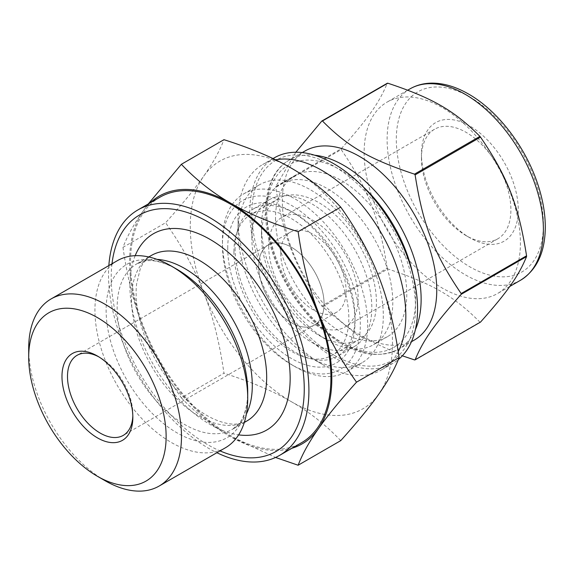 <?xml version="1.0" encoding="UTF-8"?>
<svg xmlns="http://www.w3.org/2000/svg" width="574" height="574" viewBox="0 0 574 574"><rect width="100%" height="100%" fill="white"/><g stroke="black" fill="none" stroke-linecap="round" stroke-linejoin="round"><path stroke-width="0.43" stroke-dasharray="2.87 2.15" d="M295.818 152.239L275.785 186.536L341.2 148.774C368.293 118.28 379.192 102.768 387.242 83.273M387.242 268.237C379.192 217.453 368.293 189.363 341.2 149.57L275.785 187.339C283.836 238.124 294.735 266.214 321.827 305.999L387.242 268.237A131.073 75.675 -120 0 0 387.837 268.984L322.43 306.746L357.415 335.044L402.345 355.808M414.507 359.905L479.921 322.143C454.299 296.356 432.502 283.771 387.837 268.984M274.358 157.8A118.631 68.493 -120 0 0 249.79 212.107A118.631 68.493 -120 0 0 301.572 331.492A118.631 68.493 -120 0 0 392.989 363.27A118.631 68.493 -120 0 0 398.32 359.582M251.857 213.298A115.704 66.799 -120 0 0 333.673 355.005A115.704 66.799 -120 0 0 415.49 307.772A115.704 66.799 -120 0 0 333.673 166.065A115.704 66.799 -120 0 0 251.857 213.298L251.857 238.511A84.83 48.977 -120 0 0 311.84 342.405A84.83 48.977 -120 0 0 354.251 346.603A84.83 48.977 -120 0 0 354.251 248.65A84.83 48.977 -120 0 0 269.421 199.673A84.83 48.977 -120 0 0 251.857 238.511M304.938 151.027A109.203 63.047 -120 0 0 282.322 201.015A109.203 63.047 -120 0 0 329.993 310.914A109.203 63.047 -120 0 0 414.141 340.174M275.785 186.536A131.073 75.675 -120 0 0 275.785 186.937A131.073 75.675 -120 0 0 275.785 187.339M321.827 305.999A131.073 75.675 -120 0 0 322.43 306.746M479.921 322.143A131.073 75.675 -120 0 0 480.517 322.093M341.2 148.774A131.073 75.675 -120 0 0 341.2 149.168A131.073 75.675 -120 0 0 341.2 149.57M235.082 248.198A84.83 48.977 -120 0 0 272.105 333.566A84.83 48.977 -120 0 0 337.476 356.289A84.83 48.977 -120 0 0 355.048 317.458A84.83 48.977 -120 0 0 295.065 213.564A84.83 48.977 -120 0 0 252.646 209.359A84.83 48.977 -120 0 0 235.082 248.198M275.585 159.816A118.631 68.493 -120 0 0 262.634 164.566A118.631 68.493 -120 0 0 238.067 218.873A118.631 68.493 -120 0 0 321.949 364.16A118.631 68.493 -120 0 0 381.265 370.036A118.631 68.493 -120 0 0 398.22 351.654M238.067 231.874A102.703 59.294 -120 0 0 310.692 357.659A102.703 59.294 -120 0 0 362.043 362.746A102.703 59.294 -120 0 0 362.043 244.158A102.703 59.294 -120 0 0 259.34 184.857A102.703 59.294 -120 0 0 238.067 231.874L238.067 218.873M222.439 240.901A102.703 59.294 -120 0 0 295.058 366.686A102.703 59.294 -120 0 0 346.416 371.773A102.703 59.294 -120 0 0 346.416 253.177A102.703 59.294 -120 0 0 243.713 193.883A102.703 59.294 -120 0 0 222.439 240.901L222.439 245.141A97.501 56.295 -120 0 0 291.384 364.562A97.501 56.295 -120 0 0 360.329 324.755A97.501 56.295 -120 0 0 291.384 205.334A97.501 56.295 -120 0 0 222.439 245.141M227.727 248.198A90.032 51.976 60 0 1 291.384 211.44A90.032 51.976 60 0 1 355.048 321.705A90.032 51.976 60 0 1 291.384 358.456A90.032 51.976 60 0 1 227.727 248.198M364.138 152.72A110.502 63.8 -120 0 0 412.376 263.925A110.502 63.8 -120 0 0 497.529 293.536A110.502 63.8 -120 0 0 497.529 165.936A110.502 63.8 -120 0 0 387.027 102.136A110.502 63.8 -120 0 0 364.138 152.72M275.52 218.321A92.823 53.59 -120 0 0 316.037 311.732A92.823 53.59 -120 0 0 387.565 336.601A92.823 53.59 -120 0 0 387.565 229.421A92.823 53.59 -120 0 0 294.742 175.823A92.823 53.59 -120 0 0 275.52 218.321M261.507 226.407A92.823 53.59 -120 0 0 327.144 340.095A92.823 53.59 -120 0 0 373.559 344.694A92.823 53.59 -120 0 0 373.559 237.507A92.823 53.59 -120 0 0 280.736 183.917A92.823 53.59 -120 0 0 261.507 226.407L261.507 235.857A81.257 46.91 -120 0 0 318.965 335.374A81.257 46.91 -120 0 0 359.589 339.392A81.257 46.91 -120 0 0 359.589 245.572A81.257 46.91 -120 0 0 278.34 198.661A81.257 46.91 -120 0 0 261.507 235.857M233.927 251.778A81.257 46.91 -120 0 0 269.4 333.551A81.257 46.91 -120 0 0 332.009 355.32A81.257 46.91 -120 0 0 332.009 261.493A81.257 46.91 -120 0 0 250.759 214.583A81.257 46.91 -120 0 0 233.927 251.778M280.736 253.349A46.229 26.691 -120 0 0 300.919 299.872A46.229 26.691 -120 0 0 336.543 312.256A46.229 26.691 -120 0 0 336.543 258.874A46.229 26.691 -120 0 0 290.315 232.183A46.229 26.691 -120 0 0 280.736 253.349M258.695 266.078A46.229 26.691 60 0 1 268.266 244.911A46.229 26.691 60 0 1 314.502 271.602A46.229 26.691 60 0 1 314.502 324.984A46.229 26.691 60 0 1 278.878 312.6A46.229 26.691 60 0 1 258.695 266.078A46.214 26.684 60 0 1 268.273 244.926A46.214 26.684 60 0 1 314.495 271.61A46.214 26.684 60 0 1 314.495 324.977A46.214 26.684 60 0 1 278.878 312.593A46.214 26.684 60 0 1 258.702 266.085M268.704 246.404A63.248 36.514 -120 0 0 296.313 310.053A63.248 36.514 -120 0 0 345.053 326.993A63.248 36.514 -120 0 0 345.053 253.966A63.248 36.514 -120 0 0 281.805 217.446A63.248 36.514 -120 0 0 268.704 246.404M421.452 158.216A63.248 36.514 -120 0 0 466.174 235.677A63.248 36.514 -120 0 0 497.801 238.806A63.248 36.514 -120 0 0 497.801 165.778A63.248 36.514 -120 0 0 434.554 129.258A63.248 36.514 -120 0 0 421.452 158.216L421.452 153.968A68.45 39.52 -120 0 0 469.855 237.801A68.45 39.52 -120 0 0 518.257 209.854A68.45 39.52 -120 0 0 469.855 126.022A68.45 39.52 -120 0 0 421.452 153.968M148.293 203.935L143.141 211.038C134.058 223.903 127.335 236.007 122.98 247.351L165.592 222.748C182.116 204.38 194.859 188.796 203.813 176.01C212.889 163.145 219.612 151.034 223.968 139.69M122.98 247.351C127.335 277.78 134.058 304.6 143.141 327.804C152.088 351.08 164.831 374.42 181.362 397.825L223.968 373.222C219.612 342.793 212.889 315.973 203.813 292.769C194.859 269.493 182.116 246.153 165.592 222.748M181.362 397.825C196.165 413.395 212.617 426.367 230.712 436.742L275.563 457.464M340.734 440.638C325.932 425.061 309.479 412.089 291.384 401.714C273.418 391.267 250.946 381.767 223.968 373.222M150.237 202.809A143.005 82.563 -120 0 0 143.141 211.038A143.005 82.563 -120 0 0 143.141 327.804A143.005 82.563 -120 0 0 230.712 436.742A143.005 82.563 -120 0 0 291.944 448.251M203.813 292.769A143.005 82.563 -120 0 0 291.384 401.714A143.005 82.563 -120 0 0 378.955 393.893A143.005 82.563 -120 0 0 378.955 277.127A143.005 82.563 -120 0 0 291.384 168.182A143.005 82.563 -120 0 0 203.813 176.01A143.005 82.563 -120 0 0 203.813 292.769M159.859 197.255A141.706 81.817 -120 0 0 130.513 262.124A141.706 81.817 -120 0 0 192.369 404.735A141.706 81.817 -120 0 0 301.565 442.697M108.845 265.59A141.706 81.817 -120 0 0 108.515 274.824A141.706 81.817 -120 0 0 216.879 452.714M111.995 263.775A136.504 78.81 -120 0 0 111.205 277.522A136.504 78.81 -120 0 0 220.029 450.899M117.311 260.704A108.034 62.372 -120 0 0 94.932 310.161A108.034 62.372 -120 0 0 142.094 418.884A108.034 62.372 -120 0 0 225.345 447.828M28.7 348.396A108.034 62.372 -120 0 0 105.092 480.718M132.824 415.755A46.214 26.684 -120 0 0 132.852 414.213A46.214 26.684 -120 0 0 100.177 357.609A46.214 26.684 -120 0 0 98.821 356.863M410.008 88.862A110.502 63.8 -120 0 0 387.12 139.453A110.502 63.8 -120 0 0 435.357 250.659A110.502 63.8 -120 0 0 520.51 280.263M469.855 96.992A104.002 60.048 -120 0 0 406.162 187.598A104.002 60.048 -120 0 0 533.547 261.141A104.002 60.048 -120 0 0 469.855 96.992M314.638 155.21A109.203 63.047 -120 0 0 289.31 160.046A109.203 63.047 -120 0 0 266.695 210.041A109.203 63.047 -120 0 0 314.365 319.94A109.203 63.047 -120 0 0 398.514 349.2A109.203 63.047 -120 0 0 415.368 329.684M361.821 185.546A105.307 60.801 -120 0 0 341.157 170.234A105.307 60.801 -120 0 0 267.018 221.464A105.307 60.801 -120 0 0 355.033 348.705A105.307 60.801 -120 0 0 412.692 273.654M135.17 255.688A113.329 65.429 -120 0 0 129.896 285.651A113.329 65.429 -120 0 0 238.619 434.862M151.335 255.473A95.557 55.169 -120 0 0 131.539 299.212A95.557 55.169 -120 0 0 173.255 395.378A95.557 55.169 -120 0 0 246.885 420.979L238.325 423.827C232.025 424.839 224.176 423.39 214.776 419.472C207.314 416.222 199.666 411.328 191.824 404.806C171.396 387.249 155.798 364.712 145.021 337.182C137.688 317.135 134.876 299.377 136.598 283.9L140.178 269.22C142.46 263.301 146.176 258.716 151.335 255.473M157.089 259.383A95.557 55.169 -120 0 0 136.942 263.782A95.557 55.169 -120 0 0 117.153 307.521A95.557 55.169 -120 0 0 158.862 403.687A95.557 55.169 -120 0 0 232.499 429.287A95.557 55.169 -120 0 0 246.382 414.033M148.752 256.958L136.942 263.782L145.502 260.926C153.724 259.556 164.193 262.34 176.921 269.285A100.127 57.809 -120 0 0 106.125 310.161A100.127 57.809 -120 0 0 176.921 432.789A100.127 57.809 -120 0 0 247.717 391.913L247.207 401.097C245.866 411.034 243.204 418.446 239.222 423.325L232.499 429.287L244.309 422.464M269.421 199.673L252.646 209.359M354.251 346.603L337.476 356.289M311.84 342.405L333.673 355.005M273.009 158.575L262.634 164.566M392.989 363.27L381.265 370.036M310.692 357.659L321.949 364.16M259.34 184.857L243.713 193.883M362.043 362.746L346.416 371.773M291.384 364.562L295.058 366.686M295.065 213.564L291.384 211.44M355.048 317.458L355.048 321.705M407.741 90.168L387.027 102.136M509.741 286.483L497.529 293.536M302.24 152.584L289.31 160.046C264.714 173.664 258.759 214.289 273.69 256.083C283.405 283.226 298.222 306.487 318.147 325.867C347.815 352.996 374.607 360.773 398.514 349.2L411.443 341.731M294.742 175.823L280.736 183.917M387.565 336.601L373.559 344.694M318.965 335.374L327.144 340.095M278.34 198.661L250.759 214.583M359.589 339.392L332.009 355.32M290.315 232.183L77.067 355.32M336.543 312.256L314.502 324.984M434.554 129.258L281.805 217.446M497.801 238.806L345.053 326.993M466.174 235.677L469.855 237.801M100.177 357.609L97.415 356.016M132.852 414.213L132.852 417.398M314.495 324.977L123.281 435.372"/><path stroke-width="0.86" d="M480.517 137.129C507.617 176.914 518.516 205.004 526.559 255.789L461.152 293.558C434.052 253.765 423.153 225.675 415.11 174.891L480.517 137.129A131.073 75.675 -120 0 0 479.921 136.382L414.507 174.144C369.843 159.357 348.045 146.772 322.43 120.985L387.837 83.216C432.502 98.01 454.299 110.595 479.921 136.382M387.837 83.216A131.073 75.675 -120 0 0 387.242 83.273L321.827 121.035L295.818 152.239M402.345 355.808L414.507 359.905A131.073 75.675 -120 0 0 415.11 359.855C423.153 340.353 434.052 324.848 461.152 294.354L526.559 256.592C518.516 276.087 507.617 291.592 480.517 322.093L415.11 359.855M398.32 359.582A118.631 68.493 -120 0 0 390.119 221.471A118.631 68.493 -120 0 0 274.358 157.8L273.009 158.575M411.443 341.731L414.141 340.174A109.203 63.047 -120 0 0 414.141 214.073A109.203 63.047 -120 0 0 304.938 151.027L302.24 152.584M461.152 294.354A131.073 75.675 -120 0 0 461.152 293.558M415.11 174.891A131.073 75.675 -120 0 0 414.507 174.144M322.43 120.985A131.073 75.675 -120 0 0 321.827 121.035M398.22 351.654A118.631 68.493 -120 0 0 376.451 225.137A118.631 68.493 -120 0 0 275.585 159.816M526.559 256.592A131.073 75.675 -120 0 0 526.559 255.789M356.511 382.176C339.98 358.772 327.237 335.431 318.283 312.156C309.207 288.952 302.484 262.139 298.128 231.702C271.15 223.157 248.678 213.664 230.712 203.21C212.617 192.842 196.165 179.863 181.362 164.293L223.968 139.69C250.946 148.236 273.418 157.735 291.384 168.182C309.479 178.557 325.932 191.529 340.734 207.106C357.265 230.511 370.008 253.852 378.955 277.127C388.038 300.331 394.761 327.144 399.117 357.58C394.761 368.924 388.038 381.028 378.955 393.893C370.008 406.686 357.265 422.263 340.734 440.638L298.128 465.234C302.484 453.891 309.207 441.786 318.283 428.921C327.237 416.128 339.98 400.552 356.511 382.176L399.117 357.58M298.128 231.702L340.734 207.106M181.362 164.293L148.293 203.935M275.563 457.464L298.128 465.234M291.944 448.251A143.005 82.563 -120 0 0 318.283 428.921A143.005 82.563 -120 0 0 318.283 312.156A143.005 82.563 -120 0 0 230.712 203.21A143.005 82.563 -120 0 0 150.237 202.809M216.879 452.714A141.706 81.817 -120 0 0 279.567 455.397L301.565 442.697A141.706 81.817 -120 0 0 301.565 279.072A141.706 81.817 -120 0 0 159.859 197.255L137.86 209.955A141.706 81.817 -120 0 0 108.845 265.59M279.567 455.397A141.706 81.817 -120 0 0 279.567 291.771A141.706 81.817 -120 0 0 137.86 209.955M220.029 450.899A136.504 78.81 -120 0 0 304.17 384.178A136.504 78.81 -120 0 0 211.842 224.262A136.504 78.81 -120 0 0 111.995 263.775M97.415 476.284L105.092 480.718A108.034 62.372 -120 0 0 159.113 486.063L225.345 447.828A108.034 62.372 -120 0 0 247.717 398.37A108.034 62.372 -120 0 0 171.325 266.056A108.034 62.372 -120 0 0 117.311 260.704L51.072 298.946A108.034 62.372 -120 0 0 28.7 348.396L28.7 357.265A97.178 56.109 -120 0 0 97.415 476.284A97.178 56.109 -120 0 0 166.13 436.613A97.178 56.109 -120 0 0 97.415 317.587A97.178 56.109 -120 0 0 28.7 357.265M159.113 486.063A108.034 62.372 -120 0 0 159.113 361.319A108.034 62.372 -120 0 0 51.072 298.946M61.978 376.479A50.117 28.937 -120 0 0 97.415 437.854A50.117 28.937 -120 0 0 132.852 417.398A50.117 28.937 -120 0 0 97.415 356.016A50.117 28.937 -120 0 0 61.978 376.479M98.821 356.863A46.214 26.684 -120 0 0 77.067 355.32A46.214 26.684 -120 0 0 67.495 376.479A46.214 26.684 -120 0 0 87.664 422.988A46.214 26.684 -120 0 0 123.281 435.372A46.214 26.684 -120 0 0 132.824 415.755M520.51 280.263A110.502 63.8 -120 0 0 537.451 191.716A110.502 63.8 -120 0 0 465.256 94.337A110.502 63.8 -120 0 0 410.008 88.862C416.76 85.002 424.286 83.087 432.588 83.122C444.197 83.259 456.172 86.896 468.506 94.014C497.278 110.33 524.614 145.66 537.113 182.252C542.581 198.037 545.307 213.105 545.3 227.44C545.056 252.424 536.79 270.031 520.51 280.263L509.741 286.483M415.368 329.684A109.203 63.047 -120 0 0 343.912 165.456A109.203 63.047 -120 0 0 314.638 155.21M412.692 273.654A105.307 60.801 -120 0 0 361.821 185.546M238.619 434.862A113.329 65.429 -120 0 0 288.837 360.63A113.329 65.429 -120 0 0 210.034 239.387A113.329 65.429 -120 0 0 135.17 255.688M244.309 422.464L246.885 420.979A95.557 55.169 -120 0 0 261.536 344.407A95.557 55.169 -120 0 0 199.106 260.201A95.557 55.169 -120 0 0 151.335 255.473L148.752 256.958M246.382 414.033A95.557 55.169 -120 0 0 184.72 268.51A95.557 55.169 -120 0 0 157.089 259.383M247.717 398.37L247.717 391.913A100.127 57.809 -120 0 0 176.921 269.285L171.325 266.056M410.008 88.862L407.741 90.168"/></g></svg>
